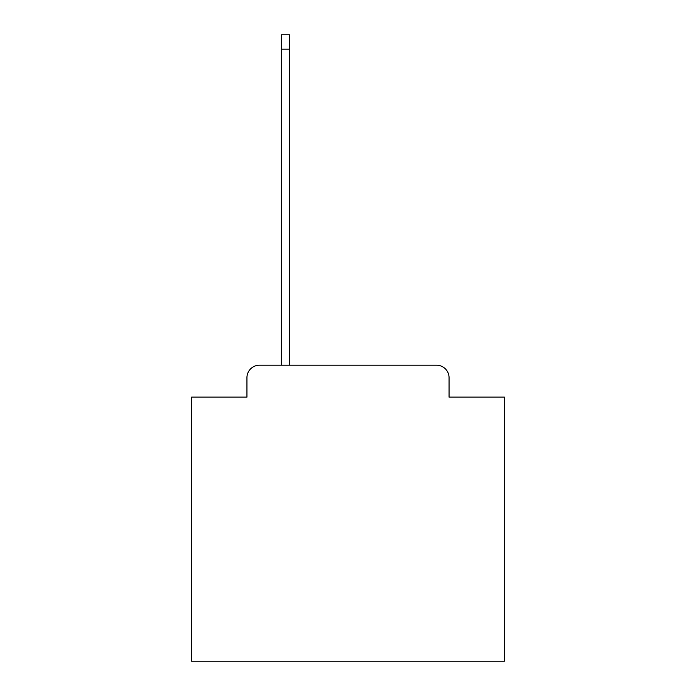 <?xml version="1.0" encoding="UTF-8"?>
<svg xmlns="http://www.w3.org/2000/svg" width="696" height="696" viewBox="0 0 696 696"><rect width="100%" height="100%" fill="white"/><g stroke="black" fill="none" stroke-linecap="round" stroke-linejoin="round"><path stroke-width="1.04" d="M246.941 377.728L246.941 397.12L246.941 377.728A12.519 12.519 0 0 1 259.451 365.209L281.358 365.209L281.358 34.8L289.493 34.8L289.493 365.209L436.549 365.209L259.451 365.209M449.059 397.12L449.059 377.728L449.059 397.12L504.443 397.12L504.443 661.2L191.557 661.2L191.557 397.12L246.941 397.12M449.059 377.728A12.519 12.519 0 0 0 436.549 365.209M281.358 49.19L289.493 49.19"/></g></svg>
